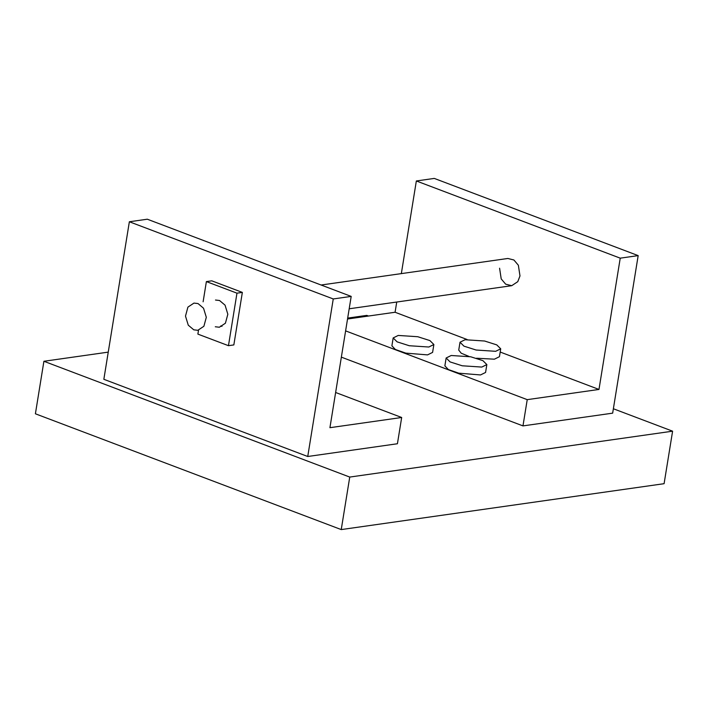 <?xml version="1.0" encoding="UTF-8"?>
<svg xmlns="http://www.w3.org/2000/svg" width="708" height="708" viewBox="0 0 708 708"><rect width="100%" height="100%" fill="white"/><g stroke="black" fill="none" stroke-linecap="round" stroke-linejoin="round"><path stroke-width="1.06" d="M203.116 301.785L206.382 281.589L236.968 293.165L228.463 345.681L197.877 334.105L198.514 330.202M215.489 300.033L219.551 300.511L225.056 305.157L227.834 314.228L225.418 323.211L219.356 327.246L215.294 326.769M228.463 345.681L233.844 344.92L242.348 292.404L211.763 280.828L206.382 281.589M242.348 292.404L236.968 293.165M221.985 326.379L220.675 325.999M193.771 329.822L188.266 325.176L185.496 316.104L187.903 307.122L193.965 303.086L198.028 303.564L203.532 308.219L206.311 317.29L203.895 326.273L197.833 330.3L193.771 329.822M460.014 342.221L465.076 339.734L484.608 341.017L496.768 344.885L500.715 348.814L495.662 351.31L476.121 350.026L463.97 346.159L460.014 342.221L458.74 350.106L461.209 353.204L469.05 356.451M476.537 358.23L494.388 359.186L499.441 356.69L500.715 348.814M393.17 337.937L391.896 345.814L395.391 349.504L405.826 353.124L427.544 354.894L432.597 352.398L433.871 344.522L428.818 347.017L409.277 345.734L397.126 341.867L393.17 337.937L398.232 335.442L417.764 336.725L429.924 340.592L433.871 344.522M446.146 357.991L444.872 365.868L448.368 369.567L458.793 373.178L480.511 374.948L485.573 372.461L486.847 364.585L481.785 367.071L462.253 365.788L450.093 361.921L446.146 357.991L451.208 355.496L470.74 356.788L482.9 360.646L486.847 364.585M401.339 273.607L416.348 180.965L434.278 178.416L638.173 255.615L612.659 413.153L522.973 425.897L527.23 399.648L598.977 389.444L620.235 258.163L638.173 255.615M341.353 357.142L522.973 425.897M347.531 319.007L395.082 312.255L396.737 302.024M416.348 180.965L620.235 258.163M321.113 285.014L507.848 258.473L513.911 259.986L518.362 265.243L519.982 275.934L517.778 281.669L511.725 285.687L505.662 284.174L501.211 278.908L499.591 268.217M345.61 330.884L527.23 399.648M395.082 312.255L467.112 339.521M500.193 352.044L598.977 389.444M613.367 408.755L672.6 431.181L349.743 477.068L43.905 361.275L108.244 352.133M347.681 318.096L366.762 315.387L368.47 316.034M349.743 477.068L341.238 529.584L35.4 413.791L43.905 361.275M341.238 529.584L664.095 483.688L672.6 431.181M307.741 456.501L103.846 379.302L129.36 221.763L333.256 298.953L307.741 456.501L397.418 443.748L401.675 417.49L329.928 427.694L351.195 296.404L333.256 298.953M351.195 296.404L147.299 219.206L129.36 221.763M401.675 417.49L335.627 392.489M349.186 308.785L511.725 285.687"/></g></svg>
